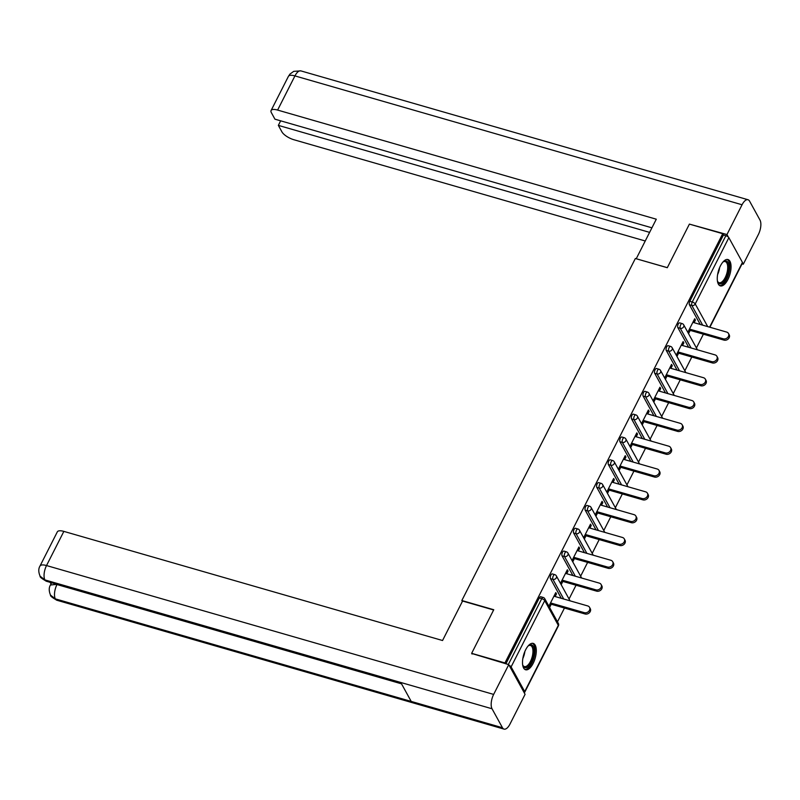 <?xml version="1.0" encoding="UTF-8"?>
<svg xmlns="http://www.w3.org/2000/svg" width="800" height="800" viewBox="0 0 800 800"><rect width="100%" height="100%" fill="white"/><g stroke="black" fill="none" stroke-linecap="round" stroke-linejoin="round"><path stroke-width="1.2" d="M533.15 663.39A13.72 5.99 106.1 0 0 533.21 643.4A13.72 5.99 106.1 0 0 525.66 649.77A13.72 5.99 106.1 0 0 525.61 669.77A13.72 5.99 106.1 0 0 533.15 663.39M727.9 279.52A13.72 5.99 106.1 0 0 727.96 259.53A13.72 5.99 106.1 0 0 720.41 265.9A13.72 5.99 106.1 0 0 720.36 285.89A13.72 5.99 106.1 0 0 727.9 279.52M557.47 621.82L564.46 608.04M569.05 598.99L576.04 585.22M580.63 576.17L587.62 562.4M592.21 553.35L599.19 539.58M603.78 530.53L610.77 516.76M615.36 507.71L622.35 493.93M626.94 484.89L633.93 471.11M638.52 462.06L645.51 448.29M650.1 439.24L657.08 425.47M661.67 416.42L668.66 402.65M673.25 393.6L680.24 379.83M684.83 370.78L691.82 357M696.41 347.96L703.4 334.18M472.05 654.06L471.65 653.33L493.76 609.73L461.83 600.53L462.35 601.48M461.83 600.53L635.35 258.5L667.29 267.7L689.4 224.11L722.71 233.7L723.43 235.01L689.81 301.28L692.24 301.99L725.86 235.71L723.43 235.01M725.86 235.71A2.64 0.95 26.9 0 1 728.86 237.68L742.45 262.39A2.64 0.95 26.9 0 1 742.53 262.92L709.9 327.24M471.65 653.33L504.95 662.93L722.71 233.7M524.04 692.42A2.64 0.95 -153.1 0 0 524.77 692.15A2.64 0.95 -153.1 0 0 524.7 691.61L511.11 666.9A2.64 0.95 -153.1 0 0 509.14 665.34M505.35 663.66L504.95 662.93M687.81 332.33L694.7 318.75L695.42 320.06L694.21 319.71M688.53 333.64L690.19 330.38M694.09 322.69L695.42 320.06M505.89 663.81L539.29 597.97A2.64 1.15 -73.9 0 1 540.74 596.74L543.18 597.44A2.64 1.15 -73.9 0 0 541.73 598.67L539.29 597.97M700.24 324.46L689.42 304.79A2.64 1.15 -73.9 0 1 689.81 301.28M561.3 598.32L550.48 578.65A2.64 1.15 -73.9 0 1 550.87 575.14A2.64 1.15 -73.9 0 1 552.32 573.92L554.76 574.62A2.64 1.15 -73.9 0 0 553.3 575.85A2.64 1.15 106.1 0 0 552.91 579.35L550.48 578.65M572.88 575.49L562.06 555.83A2.64 1.15 -73.9 0 1 562.45 552.32A2.64 1.15 -73.9 0 1 563.9 551.1L566.33 551.8A2.64 1.15 -73.9 0 0 564.88 553.02A2.64 1.15 106.1 0 0 564.49 556.53L562.06 555.83M584.45 552.67L573.63 533A2.64 1.15 -73.9 0 1 574.03 529.5A2.64 1.15 -73.9 0 1 575.48 528.27L577.91 528.98A2.64 1.15 -73.9 0 0 576.46 530.2A2.64 1.15 106.1 0 0 576.07 533.71L573.63 533M596.03 529.85L585.21 510.18A2.64 1.15 -73.9 0 1 585.61 506.68A2.64 1.15 -73.9 0 1 587.06 505.45L589.49 506.15A2.64 1.15 -73.9 0 0 588.04 507.38A2.64 1.15 106.1 0 0 587.65 510.88L585.21 510.18M607.61 507.03L596.79 487.36A2.64 1.15 -73.9 0 1 597.18 483.86A2.64 1.15 -73.9 0 1 598.63 482.63L601.07 483.33A2.64 1.15 -73.9 0 0 599.62 484.56A2.64 1.15 106.1 0 0 599.22 488.06L596.79 487.36M619.19 484.21L608.37 464.54A2.64 1.15 -73.9 0 1 608.76 461.04A2.64 1.15 -73.9 0 1 610.21 459.81L612.65 460.51A2.64 1.15 -73.9 0 0 611.2 461.74A2.64 1.15 106.1 0 0 610.8 465.24L608.37 464.54M630.77 461.39L619.95 441.72A2.64 1.15 -73.9 0 1 620.34 438.21A2.64 1.15 -73.9 0 1 621.79 436.99L624.22 437.69A2.64 1.15 -73.9 0 0 622.77 438.92A2.64 1.15 106.1 0 0 622.38 442.42L619.95 441.72M642.34 438.56L631.53 418.9A2.64 1.15 -73.9 0 1 631.92 415.39A2.64 1.15 -73.9 0 1 633.37 414.17L635.8 414.87A2.64 1.15 -73.9 0 0 634.35 416.09A2.64 1.15 106.1 0 0 633.96 419.6L631.53 418.9M653.92 415.74L643.1 396.07A2.64 1.15 -73.9 0 1 643.5 392.57A2.64 1.15 -73.9 0 1 644.95 391.34L647.38 392.05A2.64 1.15 -73.9 0 0 645.93 393.27A2.64 1.15 106.1 0 0 645.54 396.78L643.1 396.07M665.5 392.92L654.68 373.25A2.64 1.15 -73.9 0 1 655.07 369.75A2.64 1.15 -73.9 0 1 656.53 368.52L658.96 369.22A2.64 1.15 -73.9 0 0 657.51 370.45A2.64 1.15 106.1 0 0 657.11 373.95L654.68 373.25M677.08 370.1L666.26 350.43A2.64 1.15 -73.9 0 1 666.65 346.93A2.64 1.15 -73.9 0 1 668.1 345.7L670.54 346.4A2.64 1.15 -73.9 0 0 669.09 347.63A2.64 1.15 106.1 0 0 668.69 351.13L666.26 350.43M688.66 347.28L677.84 327.61A2.64 1.15 -73.9 0 1 678.23 324.11A2.64 1.15 -73.9 0 1 679.68 322.88L682.11 323.58A2.64 1.15 -73.9 0 0 680.66 324.81A2.64 1.15 106.1 0 0 680.27 328.31L677.84 327.61M682.51 345.51L683.84 342.88L683.12 341.57L676.23 355.15M676.96 356.46L678.61 353.2M670.93 368.33L672.26 365.71L671.54 364.4L664.66 377.97M665.38 379.28L667.03 376.02M659.36 391.15L660.69 388.53L659.97 387.22L653.08 400.79M653.8 402.1L655.45 398.84M647.78 413.97L649.11 411.35L648.39 410.04L641.5 423.62M642.22 424.92L643.88 421.66M636.2 436.79L637.53 434.17L636.81 432.86L629.92 446.44M630.64 447.75L632.3 444.48M624.62 459.62L625.95 456.99L625.23 455.68L618.34 469.26M619.06 470.57L620.72 467.31M613.04 482.44L614.37 479.81L613.65 478.5L606.77 492.08M607.49 493.39L609.14 490.13M601.47 505.26L602.8 502.64L602.08 501.33L595.19 514.9M595.91 516.21L597.56 512.95M589.89 528.08L591.22 525.46L590.5 524.15L583.61 537.72M584.33 539.03L585.99 535.77M578.31 550.9L579.64 548.28L578.92 546.97L572.03 560.55M572.75 561.85L574.41 558.59M566.73 573.72L568.06 571.1L567.34 569.79L560.45 583.37M561.17 584.68L562.83 581.41M555.15 596.55L556.48 593.92L555.76 592.61L548.88 606.19M549.6 607.5L551.25 604.24M683.84 342.88L682.63 342.54M672.26 365.71L671.06 365.36M660.69 388.53L659.48 388.18M649.11 411.35L647.9 411M637.53 434.17L636.32 433.82M625.95 456.99L624.74 456.64M614.37 479.81L613.17 479.47M602.8 502.64L601.59 502.29M591.22 525.46L590.01 525.11M579.64 548.28L578.43 547.93M568.06 571.1L566.85 570.75M556.48 593.92L555.28 593.57M728.48 333.48L729.2 334.79A4.05 3.33 151.2 0 1 728.37 338.83A4.05 3.33 151.2 0 1 723.95 340.11L723.23 338.8A4.05 3.33 -28.8 0 0 727.65 337.52A4.05 3.33 -28.8 0 0 728.48 333.48A4.05 3.33 -28.8 0 0 726.64 332.07L692.88 322.34M723.23 338.8L689.47 329.07M723.95 340.11L688.98 330.03M716.9 356.3L717.62 357.61A4.05 3.33 151.2 0 1 716.79 361.65A4.05 3.33 151.2 0 1 712.37 362.93L711.65 361.62A4.05 3.33 -28.8 0 0 716.07 360.34A4.05 3.33 -28.8 0 0 716.9 356.3A4.05 3.33 -28.8 0 0 715.07 354.89L681.3 345.16M711.65 361.62L677.89 351.89M712.37 362.93L677.4 352.85M705.33 379.13L706.05 380.43A4.05 3.33 151.2 0 1 705.21 384.47A4.05 3.33 151.2 0 1 700.79 385.75L700.07 384.44A4.05 3.33 -28.8 0 0 704.49 383.16A4.05 3.33 -28.8 0 0 705.33 379.13A4.05 3.33 -28.8 0 0 703.49 377.71L669.73 367.98M700.07 384.44L666.31 374.71M700.79 385.75L665.82 375.67M693.75 401.95L694.47 403.26A4.05 3.33 151.2 0 1 693.64 407.29A4.05 3.33 151.2 0 1 689.22 408.57L688.5 407.26A4.05 3.33 -28.8 0 0 692.92 405.99A4.05 3.33 -28.8 0 0 693.75 401.95A4.05 3.33 -28.8 0 0 691.91 400.53L658.15 390.8M688.5 407.26L654.73 397.53M689.22 408.57L654.25 398.49M682.17 424.77L682.89 426.08A4.05 3.33 151.2 0 1 682.06 430.12A4.05 3.33 151.2 0 1 677.64 431.39L676.92 430.08A4.05 3.33 -28.8 0 0 681.34 428.81A4.05 3.33 -28.8 0 0 682.17 424.77A4.05 3.33 -28.8 0 0 680.33 423.35L646.57 413.62M676.92 430.08L643.16 420.35M677.64 431.39L642.67 421.31M670.59 447.59L671.31 448.9A4.05 3.33 151.2 0 1 670.48 452.94A4.05 3.33 151.2 0 1 666.06 454.21L665.34 452.9A4.05 3.33 -28.8 0 0 669.76 451.63A4.05 3.33 -28.8 0 0 670.59 447.59A4.05 3.33 -28.8 0 0 668.75 446.18L634.99 436.45M665.34 452.9L631.58 443.18M666.06 454.21L631.09 444.14M722.85 262.13A11.87 5.18 -73.9 0 1 723.4 261.69A11.87 5.18 -73.9 0 1 728.25 272.52A11.87 5.18 -73.9 0 1 722.96 282.65A11.87 5.18 -73.9 0 1 717.65 281.64A11.87 5.18 -73.9 0 1 717.42 280.97M717.47 281.16A10.99 4.8 106.1 0 0 719.13 282.7A10.99 4.8 106.1 0 0 727.1 272.29A10.99 4.8 106.1 0 0 725.22 261.58A10.99 4.8 106.1 0 0 722.99 262M719.61 285.55A13.63 5.95 106.1 0 0 729.04 272.55A13.63 5.95 106.1 0 0 727.14 259.42M528.1 646A11.87 5.18 -73.9 0 1 528.65 645.56A11.87 5.18 -73.9 0 1 533.5 656.4A11.87 5.18 -73.9 0 1 528.21 666.52A11.87 5.18 -73.9 0 1 522.9 665.51A11.87 5.18 -73.9 0 1 522.67 664.84M522.72 665.03A10.99 4.8 106.1 0 0 524.38 666.58A10.99 4.8 106.1 0 0 532.35 656.17A10.99 4.8 106.1 0 0 530.47 645.45A10.99 4.8 106.1 0 0 528.24 645.87M524.86 669.42A13.63 5.95 106.1 0 0 534.29 656.42A13.63 5.95 106.1 0 0 532.39 643.29M667.31 267.65L636.29 258.77M636.26 258.7L656.29 219.2L277.61 110.07A10.55 3.81 -153.1 0 0 271.08 110.53A10.55 3.81 -153.1 0 0 271.37 112.68L274.94 119.18L651.92 227.82M748.01 199.74A10.82 4.72 106.1 0 0 742.06 204.76L294.94 75.91A10.55 3.81 -153.1 0 0 288.41 76.37L290.02 74.02L293.75 71.34L300.89 70.89L748.01 199.74A10.82 4.72 106.1 0 1 749.58 201.14L760 220.08A10.82 4.72 106.1 0 1 758.39 234.45L743.29 264.22L742.05 263.86M742.06 204.76L726.96 234.54L728.35 237.07M742.55 262.87L743.29 264.22M280.66 120.83L278.35 125.38L281.93 131.89A10.55 3.81 -153.1 0 0 293.94 139.75L645.24 240.99M278.35 125.38L649.61 232.37M726.96 234.54L689.95 224.26M493.64 609.98L462.58 601.03L442.55 640.52L63.86 531.39L46.53 565.55L493.65 694.41L508.76 664.64L471.72 653.46M493.65 694.41A10.82 4.72 106.1 0 0 492.04 708.77L400.79 682.48L411.21 701.42L502.46 727.72L492.04 708.77M502.46 727.72A10.82 4.72 106.1 0 0 504.03 729.11A10.82 4.72 106.1 0 0 509.98 724.09L525.08 694.32L508.76 664.64M50.18 582.34L51.02 583.87M40 566.02C38.36 568.71 38.39 572.1 40.11 576.2L44.92 579.92A10.82 4.72 106.1 0 1 46.53 565.55A10.55 3.81 -153.1 0 0 40 566.02L57.33 531.86A10.55 3.81 26.9 0 1 63.86 531.39M57.08 584.33L50.45 585L51.45 583.03A10.55 3.81 26.9 0 1 51.62 582.76M401.54 683.84L56.98 584.54A10.82 4.72 106.1 0 0 55.34 598.86L50.5 595.08C48.84 591.03 48.82 587.67 50.44 585M659.01 470.41L659.73 471.72A4.05 3.33 151.2 0 1 658.9 475.76A4.05 3.33 151.2 0 1 654.48 477.04L653.76 475.73A4.05 3.33 -28.8 0 0 658.18 474.45A4.05 3.33 -28.8 0 0 659.01 470.41A4.05 3.33 -28.8 0 0 657.18 469L623.41 459.27M653.76 475.73L620 466M654.48 477.04L619.51 466.96M647.44 493.23L648.16 494.54A4.05 3.33 151.2 0 1 647.32 498.58A4.05 3.33 151.2 0 1 642.9 499.86L642.18 498.55A4.05 3.33 -28.8 0 0 646.6 497.27A4.05 3.33 -28.8 0 0 647.44 493.23A4.05 3.33 -28.8 0 0 645.6 491.82L611.84 482.09M642.18 498.55L608.42 488.82M642.9 499.86L607.93 489.78M635.86 516.06L636.58 517.36A4.05 3.33 151.2 0 1 635.75 521.4A4.05 3.33 151.2 0 1 631.33 522.68L630.61 521.37A4.05 3.33 -28.8 0 0 635.03 520.09A4.05 3.33 -28.8 0 0 635.86 516.06A4.05 3.33 -28.8 0 0 634.02 514.64L600.26 504.91M630.61 521.37L596.84 511.64M631.33 522.68L596.36 512.6M624.28 538.88L625 540.19A4.05 3.33 151.2 0 1 624.17 544.22A4.05 3.33 151.2 0 1 619.75 545.5L619.03 544.19A4.05 3.33 -28.8 0 0 623.45 542.92A4.05 3.33 -28.8 0 0 624.28 538.88A4.05 3.33 -28.8 0 0 622.44 537.46L588.68 527.73M619.03 544.19L585.26 534.46M619.75 545.5L584.78 535.42M612.7 561.7L613.42 563.01A4.05 3.33 151.2 0 1 612.59 567.05A4.05 3.33 151.2 0 1 608.17 568.32L607.45 567.01A4.05 3.33 -28.8 0 0 611.87 565.74A4.05 3.33 -28.8 0 0 612.7 561.7A4.05 3.33 -28.8 0 0 610.86 560.28L577.1 550.55M607.45 567.01L573.69 557.28M608.17 568.32L573.2 558.24M601.12 584.52L601.84 585.83A4.05 3.33 151.2 0 1 601.01 589.87A4.05 3.33 151.2 0 1 596.59 591.14L595.87 589.83A4.05 3.33 -28.8 0 0 600.29 588.56A4.05 3.33 -28.8 0 0 601.12 584.52A4.05 3.33 -28.8 0 0 599.28 583.11L565.52 573.38M595.87 589.83L562.11 580.11M596.59 591.14L561.62 581.07M589.54 607.34L590.27 608.65A4.05 3.33 151.2 0 1 589.43 612.69A4.05 3.33 151.2 0 1 585.01 613.97L584.29 612.66A4.05 3.33 -28.8 0 0 588.71 611.38A4.05 3.33 -28.8 0 0 589.54 607.34A4.05 3.33 -28.8 0 0 587.71 605.93L553.94 596.2M584.29 612.66L550.53 602.93M585.01 613.97L550.04 603.89M728.86 237.68L695.24 303.95L707.71 326.61M709.6 327.15L742.45 262.39M702.67 325.16L691.85 305.49A2.64 1.15 106.1 0 1 692.24 301.99A2.64 0.95 26.9 0 1 695.24 303.95A2.64 2.17 151.2 0 1 691.85 305.49L689.42 304.79M524.7 691.61L558.32 625.34L544.73 600.63L511.11 666.9M508.32 664.51L541.73 598.67A2.64 0.95 -153.1 0 1 544.73 600.63A2.64 2.17 -28.8 0 0 544.76 598.7A2.64 2.64 0 0 0 543.18 597.44M524.77 692.15L558.39 625.88A2.64 0.95 -153.1 0 0 558.32 625.34A2.64 2.17 -28.8 0 0 558.35 623.41L544.76 598.7M697.29 349.55A2.64 2.64 0 0 1 697.41 349.8A2.64 2.17 -28.8 0 0 697.29 349.55L683.7 324.84A2.64 2.64 0 0 0 682.11 323.58M691.09 347.98L680.27 328.31A2.64 2.17 151.2 0 0 683.67 326.77A2.64 2.17 -28.8 0 0 683.7 324.84M679.51 370.8L668.69 351.13A2.64 2.17 151.2 0 0 672.09 349.6A2.64 2.17 -28.8 0 0 672.12 347.67A2.64 2.64 0 0 0 670.54 346.4M667.93 393.62L657.11 373.95A2.64 2.17 151.2 0 0 660.51 372.42A2.64 2.17 -28.8 0 0 660.54 370.49A2.64 2.64 0 0 0 658.96 369.22M656.36 416.44L645.54 396.78A2.64 2.17 151.2 0 0 648.93 395.24A2.64 2.17 -28.8 0 0 648.96 393.31A2.64 2.64 0 0 0 647.38 392.05M644.78 439.27L633.96 419.6A2.64 2.17 151.2 0 0 637.35 418.06A2.64 2.17 -28.8 0 0 637.38 416.13A2.64 2.64 0 0 0 635.8 414.87M633.2 462.09L622.38 442.42A2.64 2.17 151.2 0 0 625.77 440.88A2.64 2.17 -28.8 0 0 625.81 438.95A2.64 2.64 0 0 0 624.22 437.69M621.62 484.91L610.8 465.24A2.64 2.17 151.2 0 0 614.2 463.7A2.64 2.17 -28.8 0 0 614.23 461.77A2.64 2.64 0 0 0 612.65 460.51M610.04 507.73L599.22 488.06A2.64 2.17 151.2 0 0 602.62 486.53A2.64 2.17 -28.8 0 0 602.65 484.6A2.64 2.64 0 0 0 601.07 483.33M598.47 530.55L587.65 510.88A2.64 2.17 151.2 0 0 591.04 509.35A2.64 2.17 -28.8 0 0 591.07 507.42A2.64 2.64 0 0 0 589.49 506.15M586.89 553.37L576.07 533.71A2.64 2.17 151.2 0 0 579.46 532.17A2.64 2.17 -28.8 0 0 579.49 530.24A2.64 2.64 0 0 0 577.91 528.98M575.31 576.2L564.49 556.53A2.64 2.17 151.2 0 0 567.88 554.99A2.64 2.17 -28.8 0 0 567.92 553.06A2.64 2.64 0 0 0 566.33 551.8M563.73 599.02L552.91 579.35A2.64 2.17 151.2 0 0 556.31 577.81A2.64 2.17 -28.8 0 0 556.34 575.88A2.64 2.64 0 0 0 554.76 574.62M685.82 372.62A2.64 2.17 -28.8 0 0 685.71 372.37L672.12 347.67M674.13 395.19A2.64 2.64 0 0 1 674.25 395.44A2.64 2.17 -28.8 0 0 674.13 395.19L660.54 370.49M662.55 418.01A2.64 2.64 0 0 1 662.67 418.26A2.64 2.17 -28.8 0 0 662.55 418.01L648.96 393.31M650.97 440.84A2.64 2.64 0 0 1 651.09 441.09A2.64 2.17 -28.8 0 0 650.97 440.84L637.38 416.13M639.4 463.66A2.64 2.64 0 0 1 639.52 463.91A2.64 2.17 -28.8 0 0 639.4 463.66L625.81 438.95M627.82 486.48A2.64 2.64 0 0 1 627.94 486.73A2.64 2.17 -28.8 0 0 627.82 486.48L614.23 461.77M616.24 509.3A2.64 2.64 0 0 1 616.36 509.55A2.64 2.17 -28.8 0 0 616.24 509.3L602.65 484.6M604.77 532.37A2.64 2.17 -28.8 0 0 604.66 532.12L591.07 507.42M593.08 554.94A2.64 2.64 0 0 1 593.2 555.19A2.64 2.17 -28.8 0 0 593.08 554.94L579.49 530.24M581.62 578.01A2.64 2.17 -28.8 0 0 581.51 577.77L567.92 553.06M569.93 600.59A2.64 2.64 0 0 1 570.05 600.84A2.64 2.17 -28.8 0 0 569.93 600.59L556.34 575.88M719.61 267.62A10.99 4.8 -73.9 0 1 719.17 270.01A10.99 4.8 -73.9 0 1 717.6 274.6M524.86 651.49A10.99 4.8 -73.9 0 1 524.42 653.88A10.99 4.8 -73.9 0 1 522.85 658.47M300.89 70.89A10.82 4.72 106.1 0 0 294.94 75.91L277.61 110.07M40.16 576.29C39.71 576.98 41.81 578.65 46.46 581.27A10.82 4.72 106.1 0 1 44.92 579.92L400.79 682.48M411.21 701.42L55.34 598.86A10.82 4.72 106.1 0 0 56.91 600.26L504.03 729.11M558.39 625.88A2.64 2.64 0 0 0 558.35 623.41M271.08 110.53L288.41 76.37M46.46 581.27L401.39 683.56M50.55 595.17C50.06 595.87 52.18 597.57 56.91 600.26"/></g></svg>
